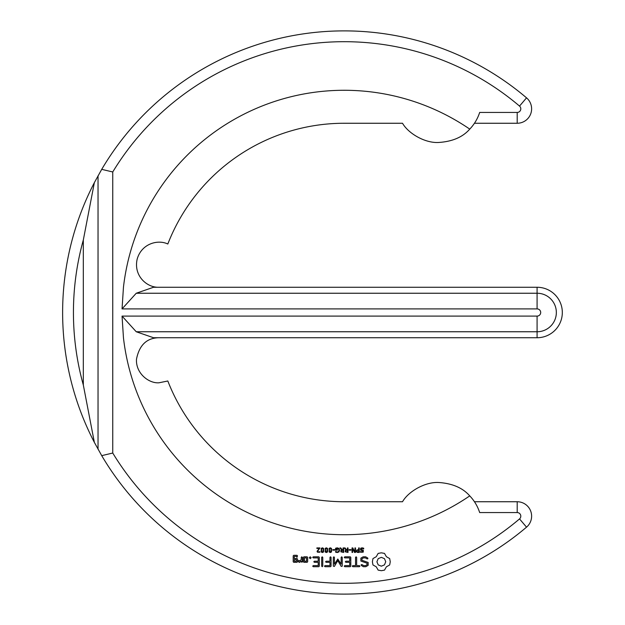 <?xml version="1.0" encoding="UTF-8"?>
<svg xmlns="http://www.w3.org/2000/svg" width="625" height="625" viewBox="0 0 625 625"><rect width="100%" height="100%" fill="white"/><g stroke="black" fill="none" stroke-linecap="round" stroke-linejoin="round"><path stroke-width="0.94" d="M158.539 337.734L158.539 337.734C146.609 338.094 139.258 345.25 136.484 359.219C135.633 373.367 148.867 383.602 158.992 382.789L167.82 380.992A189.242 189.242 0 0 0 344.234 501.742L402.523 501.742C408.422 491.289 425.609 481.508 439.172 482.531C452.633 483.531 462.82 487.984 469.75 495.883A222.219 222.219 0 0 1 123.453 337.734L122.047 316.102L136.25 331.758L537.086 331.758A19.258 19.258 0 0 0 556.344 312.5A19.258 19.258 0 0 0 537.086 293.242L136.25 293.242L122.047 308.898L537.086 308.898L537.086 287.266L153.516 287.266L136.25 293.242M136.25 331.758L153.516 337.734L537.086 337.734A25.234 25.234 0 0 0 562.32 312.5A25.234 25.234 0 0 0 537.086 287.266M158.539 287.266L158.539 287.266C146.93 287.609 133.344 275.781 137.18 259.102C141.555 243.555 157.922 239.227 167.82 244.008A189.242 189.242 0 0 1 344.234 123.258L402.523 123.258C408.336 133.492 424.992 143.227 438.492 142.477C452.297 141.625 462.719 137.172 469.75 129.117A43.258 43.258 0 0 0 479.672 112.437L517.195 112.437A3.602 3.602 0 0 0 519.531 106.086A270.805 270.805 0 0 0 112.75 171.969L112.75 453.031L101.719 455.648A281.617 281.617 0 0 0 526.531 527.156A14.422 14.422 0 0 0 517.195 501.742L474.453 501.742A43.258 43.258 0 0 0 469.75 495.883M474.453 501.742A43.258 43.258 0 0 1 479.672 512.562L517.195 512.562L517.195 501.742M122.047 316.102L537.086 316.102A3.602 3.602 0 0 0 540.695 312.5A3.602 3.602 0 0 0 537.086 308.898M112.75 453.031A270.805 270.805 0 0 0 519.531 518.914A3.602 3.602 0 0 0 517.195 512.562M469.75 129.117A222.219 222.219 0 0 0 123.453 287.266L122.047 308.898M301.812 562.312L302.359 561.781L302.359 557.352L301.812 556.82L301.258 557.352L301.258 559.57L299.508 561.125L298.852 560.383L298.047 561.102L299.07 562.312L299.828 562.312L301.258 561.039L301.812 562.312M313.289 566.703L318.766 566.703L319.297 566.156L319.297 557.352L318.758 556.82L313.289 556.812L312.711 557.359L313.289 557.898L318.203 557.898L318.203 561.211L314.383 561.211L313.812 561.766L314.383 562.312L318.203 562.312L318.203 565.602L313.289 565.602L312.711 566.156L313.289 566.703M303.344 557.352L303.344 561.781L303.883 562.312L307.117 562.312L307.656 561.781L307.656 557.352L307.117 556.82L303.883 556.82L303.344 557.352M322.211 566.703L322.766 566.133L322.766 557.391L322.211 556.82L321.664 557.391L321.664 566.133L322.211 566.703M325.047 566.703L330.531 566.703L331.062 566.156L331.062 557.391L330.516 556.82L329.969 557.391L329.969 561.203L326.148 561.219L325.578 561.766L326.148 562.312L329.969 562.305L329.969 565.602L325.047 565.602L324.477 566.156L325.047 566.703M334.344 566.438L337.789 560.633L341.219 566.422L342.242 566.156L342.242 557.391L341.695 556.82L341.148 557.391L341.148 564.133L337.797 559.016L334.422 564.156L334.422 557.391L333.875 556.82L333.328 557.391L333.32 566.164L334.344 566.438M350.273 566.703L350.805 566.156L350.805 557.352L350.266 556.82L344.797 556.812L344.227 557.359L344.797 557.898L349.711 557.898L349.711 561.211L345.891 561.211L345.32 561.766L345.891 562.312L349.711 562.312L349.711 565.602L344.797 565.602L344.227 566.156L344.797 566.703L350.273 566.703M359.391 565.602L356.648 565.602L356.648 557.391L356.094 556.82L355.547 557.391L355.547 565.602L352.844 565.602L352.273 566.156L352.844 566.703L359.391 566.703L359.938 566.156L359.391 565.602M368.172 565.336L368.172 562.461L361.961 560.266L361.961 558.766L363.461 557.898L365.359 557.898L367.133 558.922L367.883 558.719L367.688 557.969L365.68 556.82L363.133 556.82L360.867 558.133L360.867 561.039L367.07 563.242L367.07 564.727L365.57 565.594L363.664 565.594L361.898 564.57L361.156 564.773L361.352 565.523L363.383 566.703L365.852 566.703L368.172 565.336M384.508 570.117L386.383 566.82L389.68 564.945L390.266 561.766L389.68 558.578L386.383 556.703L384.508 553.406L381.328 552.82L378.141 553.406L376.266 556.703L372.969 558.578L372.383 561.766L372.969 564.945L376.266 566.82L378.141 570.117L381.391 570.703L384.508 570.117M296.969 562.312L297.508 561.781L297.508 559.055L296.969 558.523L294.289 558.523L294.289 556.383L296.414 556.383L296.961 557.352L297.508 555.836L296.969 555.305L293.734 555.305L293.195 555.836L293.195 561.781L293.734 562.312L296.969 562.312M310.234 558.664L309.305 557.742L310.234 556.812L311.156 557.742L310.234 558.664M316.867 548.438L316.867 547.922L319.93 547.922L317.68 551.273L318.555 552.023L319.82 551.617L319.82 552.258L317.453 552.203L317.055 551.297L319.297 548.438L316.867 548.438M321.203 551.953L321.211 548.398L322.398 547.828L323.586 548.406L323.578 551.969L322.398 552.539L321.203 551.953M325.164 551.953L325.164 548.398L326.352 547.828L327.547 548.406L327.539 551.969L326.352 552.539L325.164 551.953M329.117 551.953L329.125 548.398L330.312 547.828L331.5 548.406L331.5 551.969L330.312 552.539L329.117 551.953M332.758 550.18L332.758 549.633L334.656 549.633L334.656 550.18L332.758 550.18M335.562 550.203L335.562 548.258L337.227 547.828L338.945 548.414L339.602 550.195L338.969 551.914L337.227 552.539L335.57 552.133L335.57 551.422L337.328 552.023L338.531 551.531L338.977 550.211L338.508 548.836L336.156 548.555L336.156 549.672L337.375 549.672L337.375 550.203L335.562 550.203M341.633 549.906L339.93 547.922L340.711 547.922L342.227 549.727L343.07 549.727L343.07 547.922L343.672 547.922L343.672 552.453L340.844 551.82L340.953 550.398L341.633 549.906M345.969 549.906L344.266 547.922L345.047 547.922L346.555 549.727L347.406 549.727L347.406 547.922L348.008 547.922L348.008 552.453L345.18 551.82L345.289 550.398L345.969 549.906M352.039 552.453L352.039 547.922L352.789 547.922L354.938 551.969L354.938 547.922L355.5 547.922L355.5 552.453L354.562 552.453L352.602 548.75L352.602 552.453L352.039 552.453M349.086 550.18L349.086 549.633L350.984 549.633L350.984 550.18L349.086 550.18M356.422 551.734L356.68 550.078L358.641 549.609L358.641 547.922L359.25 547.922L359.25 552.453L357.328 552.383L356.422 551.734M360.469 549.969L360.68 548.242L362.031 547.828L363.703 548.195L363.703 548.945L362.023 548.352L360.836 549.125L363.383 550.43L363.195 552.18L360.391 552.227L360.391 551.516L361.977 552.023L363.047 551.297L360.469 549.969M474.453 123.258L517.195 123.258A14.422 14.422 0 0 0 526.531 97.844A281.617 281.617 0 0 0 101.719 169.352L112.75 171.969M101.719 455.648L94.359 442.375L83.32 385L83.32 240L94.359 182.625A281.617 281.617 0 0 0 94.359 442.375M94.359 182.625L101.719 169.352M98.039 175.781L98.039 449.219M83.32 240A270.805 270.805 0 0 0 83.32 385M306.562 561.234L304.438 561.234L304.438 557.898L306.562 557.898L306.562 561.234M381.328 566.18L378.203 564.891L376.906 561.766L378.203 558.641L381.328 557.352L384.453 558.641L385.742 561.766L384.453 564.891L381.328 566.18M296.414 561.234L294.289 561.234L294.289 559.625L296.414 559.625L296.414 561.234M321.625 548.812L321.633 551.562L322.867 551.914L323.164 548.82L322.398 548.336L321.625 548.812M325.586 548.812L325.586 551.562L326.828 551.914L327.125 548.82L326.352 548.336L325.586 548.812M329.547 548.812L329.547 551.562L330.781 551.914L331.086 548.82L330.312 548.336L329.547 548.812M341.336 551.18L341.633 551.773L343.07 551.93L343.07 550.234L341.602 550.469L341.336 551.18M345.672 551.18L345.969 551.773L347.406 551.93L347.406 550.234L345.938 550.469L345.672 551.18M356.914 551.07L357.242 551.758L358.641 551.93L358.641 550.125L357.172 550.398L356.914 551.07M537.086 337.734L537.086 316.102M517.195 112.437L517.195 123.258M519.531 106.086L526.531 97.844M519.531 518.914L526.531 527.156"/></g></svg>
